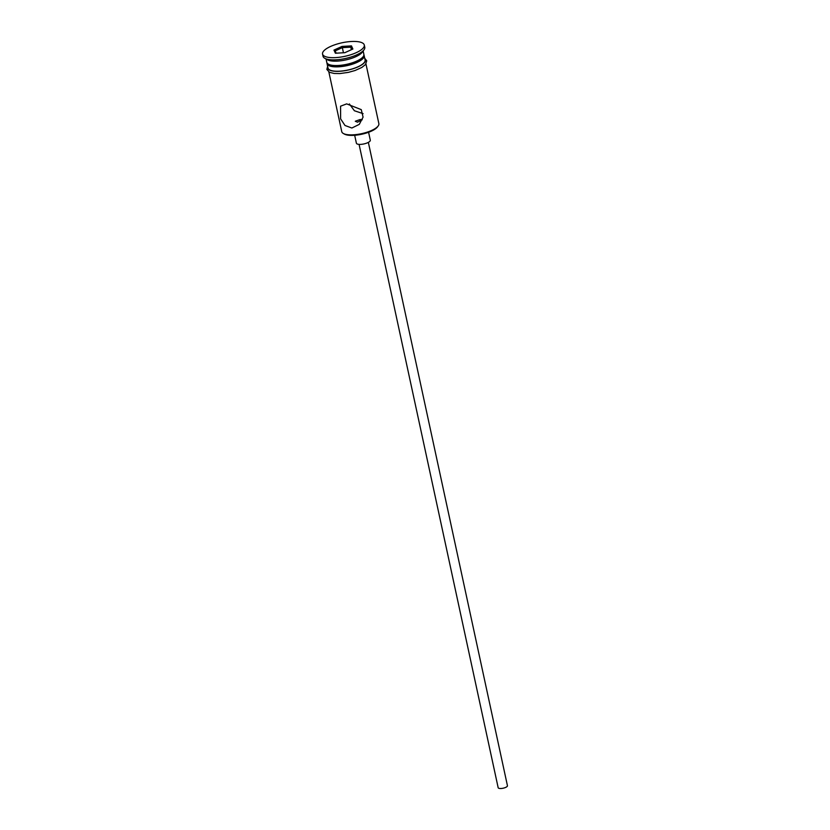 <?xml version="1.0" encoding="UTF-8"?>
<svg xmlns="http://www.w3.org/2000/svg" width="830" height="830" viewBox="0 0 830 830"><rect width="100%" height="100%" fill="white"/><g stroke="black" fill="none" stroke-linecap="round" stroke-linejoin="round"><path stroke-width="1.25" d="M378.19 125.942L377.484 126.907A18.032 5.841 167.8 0 1 353.891 135.332A18.032 5.841 167.8 0 1 344.367 134.066L343.33 133.485A18.976 6.152 -12.2 0 0 353.352 134.813A18.976 6.152 -12.2 0 0 378.19 125.942A18.976 6.152 -12.2 0 0 378.864 123.649L365.957 63.952M328.856 71.971L341.763 131.669A18.976 6.152 -12.2 0 0 343.33 133.485M357.533 122.197L362.243 119.738L360.147 119.51L355.292 121.242L357.533 122.197M368.354 142.376L507.441 785.709A4.741 1.536 167.8 0 1 501.061 788.5A4.741 1.536 167.8 0 1 498.166 787.712L359.079 144.379M368.593 132.281L370.305 140.197A7.117 2.303 167.8 0 1 360.739 144.379A7.117 2.303 167.8 0 1 356.392 143.206L354.68 135.28M351.879 128.017L359.276 124.376L363.073 117.144L361.268 109.633L346.66 103.885L340.57 106.178L340.611 118.856L345 125.486L351.879 128.017M326.055 59.013L326.771 62.343A18.976 6.152 -12.2 0 0 328.338 64.159L329.894 65.031A17.555 5.686 -12.2 0 0 339.169 66.265A17.555 5.686 -12.2 0 0 362.139 58.059L363.198 56.616A18.976 6.152 -12.2 0 0 363.872 54.324L363.156 50.993M328.338 64.159A18.976 6.152 -12.2 0 0 338.36 65.487A18.976 6.152 -12.2 0 0 363.198 56.616M322.559 54.064L323.026 56.264A21.352 6.92 -12.2 0 0 324.789 58.308L327.394 59.77A18.976 6.152 -12.2 0 0 337.416 61.098A18.976 6.152 -12.2 0 0 362.254 52.228L364.007 49.821A21.352 6.92 -12.2 0 0 364.775 47.237L364.297 45.038A21.352 6.92 -12.2 0 0 351.266 41.5A21.352 6.92 -12.2 0 0 322.559 54.064A21.352 6.92 -12.2 0 0 335.59 57.612A21.352 6.92 -12.2 0 0 364.297 45.038M324.789 58.308A21.352 6.92 -12.2 0 0 336.067 59.802A21.352 6.92 -12.2 0 0 364.007 49.821M363.094 113.637L354.4 110.753L349.378 103.947M327.03 62.976A18.976 6.152 -12.2 0 0 327.062 63.661L328.006 68.05A18.976 6.152 -12.2 0 0 339.595 71.193A18.976 6.152 -12.2 0 0 365.107 60.019L364.163 55.631A18.976 6.152 -12.2 0 0 363.903 54.998M327.062 63.661A18.976 6.152 -12.2 0 0 338.64 66.805A18.976 6.152 -12.2 0 0 364.163 55.631M352.885 49.022L344.844 52.684L335.393 53.224L333.971 50.091L342.002 46.418L351.464 45.889L352.885 49.022M343.454 52.767L342.344 47.632L335.154 50.91L336.181 53.172M351.36 49.717L350.81 47.154L342.344 47.632L342.002 46.418M351.868 49.489L350.81 47.154L351.464 45.889M335.154 50.91L333.971 50.091M327.798 67.095A19.215 6.225 -12.2 0 0 339.501 71.287A19.215 6.225 -12.2 0 0 358.788 66.504A19.215 6.225 -12.2 0 0 364.899 59.065M364.733 58.287L366.736 60.818L365.511 64.533L361.776 67.479L355.033 70.519L348.393 72.366L339.812 73.569L334.127 73.465L329.51 72.314L326.854 69.44L327.632 66.317"/></g></svg>
